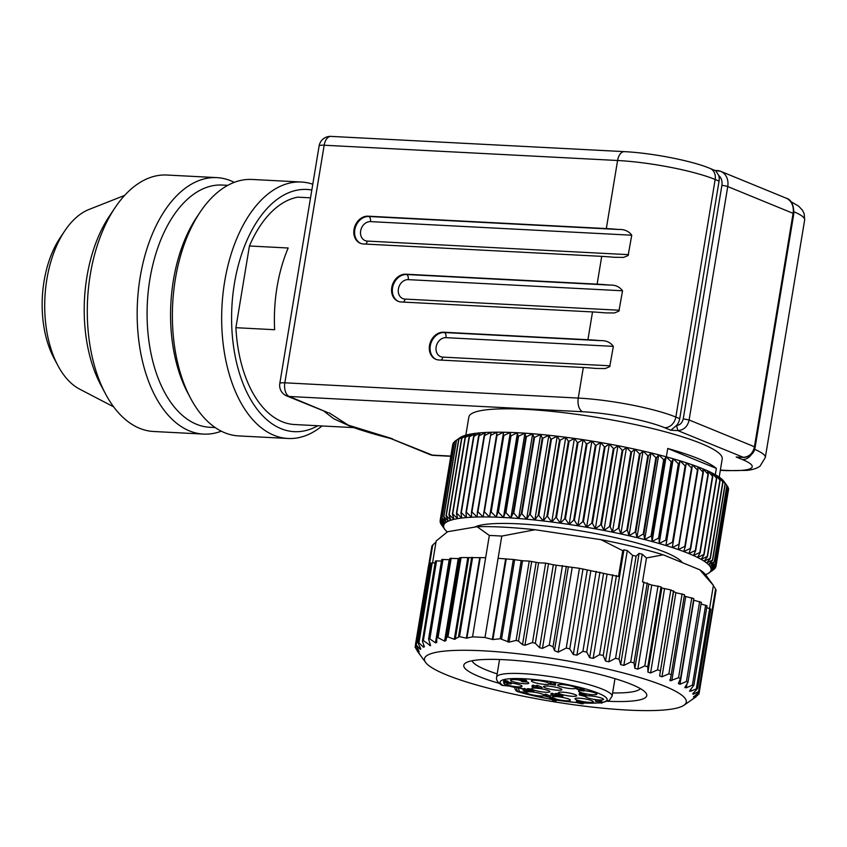 <?xml version="1.0" encoding="UTF-8"?>
<svg xmlns="http://www.w3.org/2000/svg" width="847" height="847" viewBox="0 0 847 847"><rect width="100%" height="100%" fill="white"/><g stroke="black" fill="none" stroke-linecap="round" stroke-linejoin="round"><path stroke-width="1.27" d="M671.279 674.328L684.471 594.721L675.895 592.699L670.803 589.925L661.846 588.03L661.031 586.876L651.735 585.055L642.502 581.921L646.473 557.961L663.265 554.817L699.717 569.756A132.683 21.291 9.4 0 1 705.583 574.764L713.396 585.383L709.574 608.527M693.725 598.628L684.238 596.076M701.189 602.376L693.545 600.11M696.107 696.372L692.01 699.58L697.907 694.995L693.587 697.102L698.51 692.264L698.352 691.607L693.153 694.296L692.793 693.64L697.028 689.214L696.403 688.484L709.638 608.548L710.749 609.099L697.632 688.346L690.707 691.194L689.913 690.485L693.915 685.107L707.044 605.796L701.083 603.975M709.638 608.548L706.726 607.712M698.976 694.064L712.009 614.742M473.6 436.279L460.948 512.7L461.763 518.046L456.755 513.208L469.407 436.787L475.792 433.293L473.6 436.279A139.819 22.435 9.4 0 1 473.971 436.247L480.44 432.817L478.619 435.856A139.819 22.435 9.4 0 1 479.042 435.824L485.564 432.478A135.541 21.747 -170.6 0 0 480.44 432.817A135.541 21.747 -170.6 0 0 475.792 433.293A135.541 21.747 -170.6 0 0 471.631 433.897A135.541 21.747 -170.6 0 0 467.989 434.617A135.541 21.747 -170.6 0 0 464.876 435.464L461.604 438.344A139.819 22.435 9.4 0 1 461.859 438.27L467.989 434.617L465.067 437.528A139.819 22.435 9.4 0 1 465.363 437.465L471.631 433.897L469.069 436.84A139.819 22.435 9.4 0 1 469.407 436.787M540.661 434.447L542.239 438.09L529.587 514.5A139.819 22.435 9.4 0 1 530.254 514.574L542.906 438.153L548.867 435.273A135.541 21.747 -170.6 0 0 540.661 434.447A135.541 21.747 -170.6 0 0 532.668 433.749A135.541 21.747 -170.6 0 0 524.939 433.177L510.91 517.93L505.913 512.594L518.565 436.173L524.939 433.177L525.786 436.66L513.144 513.07A139.819 22.435 9.4 0 1 513.769 513.123L526.411 436.703L532.668 433.749L533.896 437.306L521.244 513.727A139.819 22.435 9.4 0 1 521.89 513.78L534.542 437.37L540.661 434.447L526.622 519.2L521.89 513.78M533.896 437.306A139.819 22.435 9.4 0 1 534.542 437.37M478.619 435.856L465.977 512.266L466.411 517.57L461.319 512.657L473.971 436.247M698.51 692.264L715.546 589.343M699.717 569.756L713.396 585.383M715.397 588.686L713.354 585.679M559.02 696.478L562.101 696.636L558.491 696.658L557.802 696.213L558.258 695.461L555.007 694.974L558.893 695.408L559.02 696.478L559.115 695.916M613.334 448.412L600.682 524.822L595.314 528.824L592.434 523.308L605.086 446.898L609.342 444.072L613.334 448.412A139.819 22.435 9.4 0 1 614.033 448.539L617.971 445.702A135.541 21.747 -170.6 0 0 609.342 444.072L595.314 528.824A135.541 21.747 9.4 0 1 603.943 530.455A135.541 21.747 9.4 0 1 612.455 532.16L610.221 526.675L622.873 450.265L626.494 447.407L612.455 532.16A135.541 21.747 9.4 0 1 620.83 533.928L618.935 528.475L631.587 452.065L634.858 449.185L639.453 453.78A139.819 22.435 9.4 0 1 640.12 453.928L643.032 451.017L647.796 455.697A139.819 22.435 9.4 0 1 648.431 455.845L650.994 452.891L655.885 457.655A139.819 22.435 9.4 0 1 656.51 457.814L658.701 454.818L663.699 459.656A139.819 22.435 9.4 0 1 664.302 459.815L666.113 456.787A135.541 21.747 -170.6 0 0 658.701 454.818L644.673 539.571L643.858 534.224L656.51 457.814M609.342 444.072A135.541 21.747 -170.6 0 0 600.629 442.526A135.541 21.747 -170.6 0 0 591.884 441.065A135.541 21.747 -170.6 0 0 583.138 439.688A135.541 21.747 -170.6 0 0 574.425 438.418A135.541 21.747 -170.6 0 0 565.775 437.264L568.379 441.149L555.727 517.57L551.746 522.006L547.554 516.511L560.206 440.101L565.775 437.264A135.541 21.747 -170.6 0 0 557.252 436.205L543.213 520.958L538.819 515.484L551.471 439.064L557.252 436.205A135.541 21.747 -170.6 0 0 548.867 435.273L550.794 438.99L538.141 515.41L534.828 520.016L530.254 514.574M548.867 435.273L534.828 520.016A135.541 21.747 9.4 0 1 543.213 520.958A135.541 21.747 9.4 0 1 551.746 522.006A135.541 21.747 9.4 0 1 560.396 523.171A135.541 21.747 9.4 0 1 569.11 524.441A135.541 21.747 9.4 0 1 577.855 525.807A135.541 21.747 9.4 0 1 586.6 527.268A135.541 21.747 9.4 0 1 595.314 528.824M728.611 488.687A139.819 22.435 9.4 0 1 728.632 488.814L715.98 565.224A139.819 22.435 9.4 0 0 715.969 565.108L728.611 488.687L728.007 487.787M432.552 562.874L436.173 540.968L447.258 531.99A132.683 21.291 9.4 0 1 447.714 531.704L477.115 526.707A132.683 21.291 9.4 0 1 503.52 527.152A132.683 21.291 9.4 0 1 535.113 529.724L600.978 539.677A132.683 21.291 9.4 0 1 663.265 554.817M577.336 442.409L564.684 518.819L560.396 523.171L556.426 517.665L569.078 441.245L574.425 438.418L577.336 442.409A139.819 22.435 9.4 0 1 578.035 442.505L583.138 439.688L586.346 443.764A139.819 22.435 9.4 0 1 587.045 443.87L591.884 441.065L595.377 445.215A139.819 22.435 9.4 0 1 596.076 445.331L600.629 442.526L604.387 446.771A139.819 22.435 9.4 0 1 605.086 446.898M574.425 438.418L560.396 523.171M542.239 438.09A139.819 22.435 9.4 0 1 542.906 438.153M715.969 565.108L710.866 567.924L715.45 563.657L728.102 487.237A139.819 22.435 9.4 0 0 728.039 487.11L715.387 563.53A139.819 22.435 9.4 0 1 715.45 563.657M436.554 560.883L435.39 561.053L422.42 641.253L423.362 640.576L436.554 560.883L441.478 561.085M423.362 640.576L430.604 645.689L428.571 639.062L441.742 559.496L449.725 559.666M436.819 637.759L449.937 558.385L458.238 558.586L461.075 557.559L485.659 557.665L489.333 535.442L477.115 526.707M430.625 565.235L428.593 565.404L415.475 644.599M432.192 562.863L430.985 563.033L417.867 642.27L418.958 642.799L432.192 562.863L435.072 562.99M458.693 439.275L446.041 515.696L448.275 521.17A135.541 21.747 9.4 0 1 450.848 520.206L446.253 515.611L458.905 439.201L464.876 435.464A135.541 21.747 -170.6 0 0 462.303 436.427L458.693 439.275A139.819 22.435 9.4 0 1 458.905 439.201M524.939 433.177A135.541 21.747 -170.6 0 0 517.485 432.732A135.541 21.747 -170.6 0 0 510.349 432.425L496.321 517.168L491.175 511.937A139.819 22.435 9.4 0 0 490.625 511.916L503.277 435.506A139.819 22.435 9.4 0 1 503.827 435.517L510.349 432.425L510.455 435.76A139.819 22.435 9.4 0 1 511.027 435.782L517.485 432.732L503.457 517.485L498.375 512.191L511.027 435.782M491.175 511.937L503.827 435.517M490.625 511.916L489.534 516.988L484.357 511.81L496.998 435.39L503.563 432.235L489.534 516.988A135.541 21.747 9.4 0 1 496.321 517.168A135.541 21.747 9.4 0 1 503.457 517.485A135.541 21.747 9.4 0 1 510.91 517.93A135.541 21.747 9.4 0 1 518.639 518.502L513.769 513.123M484.135 435.559L471.483 511.98A139.819 22.435 9.4 0 1 471.927 511.959L484.579 435.549L491.144 432.266A135.541 21.747 -170.6 0 0 485.564 432.478L484.135 435.559A139.819 22.435 9.4 0 1 484.579 435.549M693.492 685.879L692.412 685.096L686.292 687.838L685.064 687.076L687.955 682.322L686.43 681.486L679.961 684.281L678.341 683.487L680.49 678.574L678.553 677.706L670.157 680.808L671.216 674.699L668.876 673.82L661.983 676.785L659.622 675.948L673.503 590.825M670.157 680.808L669.818 679.76M712.465 476.12L699.813 552.53L693.449 555.526A135.541 21.747 9.4 0 1 697.547 557.464A135.541 21.747 9.4 0 1 701.125 559.359L704.09 554.658L716.742 478.248L715.154 474.606A135.541 21.747 -170.6 0 0 711.575 472.711A135.541 21.747 -170.6 0 0 707.478 470.773L712.465 476.12A139.819 22.435 9.4 0 1 712.793 476.268L711.575 472.711L716.456 478.089A139.819 22.435 9.4 0 1 716.742 478.248M456.342 440.334L443.69 516.755L446.253 522.25L442.039 517.824L454.691 441.414L460.281 437.507L456.342 440.334A139.819 22.435 9.4 0 1 456.512 440.249L462.303 436.427A135.541 21.747 -170.6 0 0 460.281 437.507A135.541 21.747 -170.6 0 0 460.016 437.677L458.418 438.799M693.587 697.102L693.672 696.52L693.587 697.102M693.354 693.058L693.153 694.296L692.793 693.64M689.5 691.205L689.913 690.485M684.81 687.669L685.064 687.076M701.369 602.249L687.955 682.322M693.799 598.543L680.49 678.574M686.324 462.79L691.523 467.915A139.819 22.435 9.4 0 1 691.999 468.073L692.285 464.812L697.462 469.99A139.819 22.435 9.4 0 1 697.907 470.149L697.812 466.813L702.957 472.054A139.819 22.435 9.4 0 1 703.359 472.213L702.883 468.815A135.541 21.747 -170.6 0 0 697.812 466.813A135.541 21.747 -170.6 0 0 692.285 464.812A135.541 21.747 -170.6 0 0 686.324 462.79L672.296 547.543L686.324 462.79A135.541 21.747 -170.6 0 0 679.961 460.779A135.541 21.747 -170.6 0 0 673.217 458.767L659.178 543.52L659.125 538.269L671.777 461.859L673.217 458.767A135.541 21.747 -170.6 0 0 666.113 456.787L671.205 461.7A139.819 22.435 9.4 0 1 671.777 461.859M691.523 467.915L678.871 544.325L672.296 547.543A135.541 21.747 9.4 0 1 678.256 549.555L691.999 468.073M586.346 443.764L573.694 520.174L569.11 524.441L565.383 518.925L578.035 442.505M583.138 439.688L569.11 524.441M714.159 569.258L709.902 572.085A135.541 21.747 9.4 0 1 708.717 573.091L714.042 569.353A139.819 22.435 9.4 0 0 714.159 569.258L714.222 568.877M698.627 458.778A128.405 20.603 -170.6 0 0 667.743 448.476L716.361 468.402A128.405 20.603 -170.6 0 0 698.627 458.778M715.323 474.701L716.361 468.402M667.743 448.476L666.356 456.851M702.957 472.054L690.305 548.475L683.783 551.566L685.265 546.569L697.907 470.149M452.806 444.072A139.819 22.435 9.4 0 0 452.785 444.177L440.133 520.598A139.819 22.435 9.4 0 1 440.154 520.482L453.23 443.733M697.462 469.99L684.81 546.4A139.819 22.435 9.4 0 1 685.265 546.569M728.452 489.926L715.959 566.59L711.12 569.406L715.98 565.224M684.81 546.4L678.256 549.555A135.541 21.747 9.4 0 1 683.783 551.566A135.541 21.747 9.4 0 1 688.855 553.557L690.718 548.634L703.359 472.213M510.455 435.76L497.803 512.17L496.321 517.168M722.989 482.038L720.723 478.237A135.541 21.747 -170.6 0 0 718.214 476.448L722.787 481.901A139.819 22.435 9.4 0 1 722.989 482.038L710.337 558.459L706.694 562.98A135.541 21.747 9.4 0 1 708.643 564.705L712.623 560.259L725.276 483.849L722.671 479.953L726.864 485.447A139.819 22.435 9.4 0 1 726.98 485.585L723.899 481.371A135.541 21.747 -170.6 0 0 722.671 479.953A135.541 21.747 -170.6 0 0 720.723 478.237L725.117 483.711A139.819 22.435 9.4 0 1 725.276 483.849M568.379 441.149A139.819 22.435 9.4 0 1 569.078 441.245M555.727 517.57A139.819 22.435 9.4 0 1 556.426 517.665M715.503 567.045L715.355 567.977L710.802 570.793L715.927 566.707A139.819 22.435 9.4 0 0 715.959 566.59M510.349 432.425A135.541 21.747 -170.6 0 0 503.563 432.235L503.277 435.506M440.133 520.598L443.584 526.114L440.101 521.964L440.281 520.841M443.828 524.642L443.584 526.114A135.541 21.747 9.4 0 1 443.902 524.727L440.154 520.482M565.775 437.264L551.746 522.006M639.453 453.78L626.801 530.19L620.83 533.928A135.541 21.747 9.4 0 1 629.003 535.759L627.468 530.338L640.12 453.928M658.701 454.818A135.541 21.747 -170.6 0 0 650.994 452.891A135.541 21.747 -170.6 0 0 643.032 451.017A135.541 21.747 -170.6 0 0 634.858 449.185L620.83 533.928M663.699 459.656L651.047 536.077L644.673 539.571A135.541 21.747 9.4 0 1 652.084 541.529A135.541 21.747 9.4 0 1 659.178 543.52A135.541 21.747 9.4 0 1 665.933 545.532L678.902 463.923L679.961 460.779L685.138 465.829A139.819 22.435 9.4 0 1 685.657 465.998M525.786 436.66A139.819 22.435 9.4 0 1 526.411 436.703M715.387 563.53L710.04 566.357A135.541 21.747 9.4 0 1 710.866 567.924A135.541 21.747 9.4 0 1 711.12 569.406A135.541 21.747 9.4 0 1 710.802 570.793A135.541 21.747 9.4 0 1 709.902 572.085L715.281 568.083A139.819 22.435 9.4 0 0 715.355 567.977M712.623 560.259A139.819 22.435 9.4 0 0 712.465 560.121L725.117 483.711M454.691 441.414A139.819 22.435 9.4 0 0 454.574 441.509L441.922 517.919A139.819 22.435 9.4 0 1 442.039 517.824M655.885 457.655L643.233 534.065L636.965 537.644L635.79 532.255L648.431 455.845M650.994 452.891L636.965 537.644A135.541 21.747 9.4 0 1 644.673 539.571M635.79 532.255A139.819 22.435 9.4 0 0 635.144 532.107L647.796 455.697M726.864 485.447L714.212 561.868L708.643 564.705A135.541 21.747 9.4 0 1 710.04 566.357L714.328 561.995L726.98 485.585M461.604 438.344L448.952 514.754A139.819 22.435 9.4 0 1 449.206 514.69L461.859 438.27M595.377 445.215L582.725 521.636A139.819 22.435 9.4 0 1 583.424 521.752L596.076 445.331M456.755 513.208A139.819 22.435 9.4 0 0 456.427 513.25L469.069 436.84M607.68 701.263A92.736 14.875 -170.6 0 0 645.943 693.015A92.736 14.875 -170.6 0 0 504.717 659.739A92.736 14.875 -170.6 0 0 465.395 663.127A92.736 14.875 -170.6 0 0 499.222 683.338M508.761 685.943A92.736 14.875 -170.6 0 0 514.828 687.457M446.231 674.763A132.683 21.291 9.4 0 1 425.66 662.47A132.683 21.291 9.4 0 1 509.132 652.815A132.683 21.291 9.4 0 1 664.546 686.123A132.683 21.291 9.4 0 1 683.984 705.233A132.683 21.291 9.4 0 1 581.116 705.742A132.683 21.291 9.4 0 1 446.231 674.763M698.595 692.19L697.907 694.995M472.097 660.755A85.6 13.732 -170.6 0 0 497.178 673.884M440.101 521.964A139.819 22.435 9.4 0 0 440.122 522.08L440.726 522.98M634.858 449.185A135.541 21.747 -170.6 0 0 626.494 447.407L630.909 451.917A139.819 22.435 9.4 0 1 631.587 452.065M630.909 451.917L618.257 528.337L612.455 532.16M440.736 519.211L443.902 524.727A135.541 21.747 9.4 0 1 444.802 523.435L440.8 519.105A139.819 22.435 9.4 0 0 440.736 519.211L453.378 442.79A139.819 22.435 9.4 0 1 453.452 442.685L454.511 441.901M440.8 519.105L453.452 442.685M456.427 513.25L457.602 518.639A135.541 21.747 9.4 0 1 461.763 518.046A135.541 21.747 9.4 0 1 466.411 517.57A135.541 21.747 9.4 0 1 471.535 517.231L466.39 512.244L479.042 435.824M722.787 481.901L710.135 558.311L704.185 561.201L707.489 556.585L720.141 480.175L718.214 476.448A135.541 21.747 -170.6 0 0 715.154 474.606L719.897 480.027A139.819 22.435 9.4 0 1 720.141 480.175M699.813 552.53A139.819 22.435 9.4 0 1 700.151 552.689L712.793 476.268M535.452 680.3A9.275 1.493 -170.6 0 0 531.524 680.639A9.275 1.493 -170.6 0 0 532.879 681.983A9.275 1.493 -170.6 0 0 545.574 684.45A9.275 1.493 -170.6 0 0 549.576 683.635A9.275 1.493 -170.6 0 0 535.452 680.3M561.794 684.556A9.275 1.493 -170.6 0 0 557.855 684.884A9.275 1.493 -170.6 0 0 559.221 686.229A9.275 1.493 -170.6 0 0 571.905 688.696A9.275 1.493 -170.6 0 0 575.918 687.88A9.275 1.493 -170.6 0 0 561.794 684.556M585.245 696.509A9.275 1.493 -170.6 0 0 586.759 697.515A9.275 1.493 -170.6 0 0 599.443 699.982A9.275 1.493 -170.6 0 0 603.456 699.167A9.275 1.493 -170.6 0 0 589.332 695.832A9.275 1.493 -170.6 0 0 585.849 695.99M580.026 690.57A9.275 1.493 -170.6 0 0 578.713 690.898A9.275 1.493 -170.6 0 0 580.068 692.232A9.275 1.493 -170.6 0 0 592.752 694.709A9.275 1.493 -170.6 0 0 596.764 693.884A9.275 1.493 -170.6 0 0 583.964 690.654M579.083 698.182A9.275 1.493 -170.6 0 0 575.155 698.521A9.275 1.493 -170.6 0 0 576.511 699.855A9.275 1.493 -170.6 0 0 589.194 702.322A9.275 1.493 -170.6 0 0 593.207 701.507A9.275 1.493 -170.6 0 0 579.083 698.182M536.659 688.188A9.275 1.493 -170.6 0 0 535.696 688.124A9.275 1.493 -170.6 0 0 531.768 688.463A9.275 1.493 -170.6 0 0 533.123 689.797A9.275 1.493 -170.6 0 0 545.807 692.264A9.275 1.493 -170.6 0 0 549.819 691.448A9.275 1.493 -170.6 0 0 538.152 688.325M519.613 680.141A9.275 1.493 -170.6 0 0 514.595 679.59A9.275 1.493 -170.6 0 0 510.656 679.929A9.275 1.493 -170.6 0 0 512.022 681.263A9.275 1.493 -170.6 0 0 524.706 683.73A9.275 1.493 -170.6 0 0 528.719 682.915A9.275 1.493 -170.6 0 0 526.411 681.729M520.598 680.564L526.368 681.983L522.355 681.676L521.498 681.38L522.673 681.517L522.61 680.734L520.619 680.49M599.718 700.077L595.6 699.866L595.367 701.252L599.125 701.665L601.783 703.264L600.057 702.047L599.718 700.077L600.004 701.687M601.783 703.264L602.005 701.867L600.237 700.3M562.472 692.158A9.275 1.493 -170.6 0 0 558.544 692.497A9.275 1.493 -170.6 0 0 559.899 693.841A9.275 1.493 -170.6 0 0 572.583 696.308A9.275 1.493 -170.6 0 0 576.595 695.493A9.275 1.493 -170.6 0 0 562.472 692.158M532.043 691.957A9.275 1.493 -170.6 0 0 530.084 691.798A9.275 1.493 -170.6 0 0 529.227 691.766M528.359 691.766A9.275 1.493 -170.6 0 0 526.156 692.137A9.275 1.493 -170.6 0 0 527.512 693.471A9.275 1.493 -170.6 0 0 540.206 695.948A9.275 1.493 -170.6 0 0 544.208 695.133A9.275 1.493 -170.6 0 0 532.551 692.01M547.649 686.091A9.275 1.493 -170.6 0 0 543.721 686.43A9.275 1.493 -170.6 0 0 545.076 687.764A9.275 1.493 -170.6 0 0 557.76 690.231A9.275 1.493 -170.6 0 0 561.773 689.416A9.275 1.493 -170.6 0 0 547.649 686.091M506.421 682.661A9.275 1.493 -170.6 0 0 503.944 683.042A9.275 1.493 -170.6 0 0 505.299 684.376A9.275 1.493 -170.6 0 0 517.983 686.843A9.275 1.493 -170.6 0 0 521.996 686.028A9.275 1.493 -170.6 0 0 511.366 683.031M579.613 690.453L583.911 690.961L584.07 689.405L580.777 688.495M583.911 690.961L577.993 689.363L580.608 689.5L580.259 687.87L577.008 687.7L576.775 689.098L579.676 690.083M523.944 681.104L524.145 679.59L522.112 678.987L519.899 678.871L519.582 680.342M526.368 681.983L526.548 680.49L524.166 679.77M536.119 685.615L535.886 687.002L536.119 685.615L536.765 685.583M535.728 687.002L541.879 688.696L542.112 687.309L537.443 685.392L536.807 685.361L536.405 686.991L536.638 685.604M506.464 682.417L507.014 683.741L511.207 683.953L511.44 682.566L507.999 682.174M503.838 680.586L503.52 682.057L504.134 680.533L508.094 681.306L507.385 683.18M576.331 702.152L583.022 703.878L583.255 702.491L577.188 700.713L576.468 700.84L576.235 702.227L576.553 700.765M535.876 686.091L533.049 685.159L532.911 686.705L532.138 686.811L532.202 685.414L531.98 686.801L538.12 688.495L532.827 686.557M533.017 685.382L532.371 685.424M555.272 684.799L555.494 683.413L551.09 681.888L550.222 681.846L550.264 684.312L555.526 685.191L549.989 683.233M555.526 685.191L555.452 683.677M527.416 688.77L527.596 690.644L533.726 691.967L530.921 690.591L527.183 690.167L527.416 688.77L530.286 688.992L533.811 690.231L533.79 691.904M544.642 694.498L544.25 695.874L550.402 697.579L545.733 695.662L544.409 695.885L544.642 694.498L545.288 694.466M550.402 697.579L550.635 696.181L545.966 694.275L545.33 694.244L545.097 695.631M583.403 695.239L583.636 693.852L581.01 693.248L579.348 693.312L579.327 694.985L585.722 696.446L580.894 695.398L580.227 694.847L582.916 695.069L579.115 694.699M585.785 696.382L585.944 694.815L583.594 694.064M551.81 693.471L551.005 693.492L551.238 695.069L556.924 696.583L557.04 695.143M555.113 694.349L551.852 693.248L551.715 694.784L550.931 694.889L551.164 693.502M552.668 700.289L556.098 700.84L556.235 699.156A9.275 1.493 -170.6 0 0 566.272 700.765A9.275 1.493 -170.6 0 0 570.285 699.95A9.275 1.493 -170.6 0 0 556.161 696.615A9.275 1.493 -170.6 0 0 552.223 696.954A9.275 1.493 -170.6 0 0 552.71 697.875L549.788 697.653L549.491 699.103L554.383 700.088L554.849 700.67L552.689 700.151M527.236 689.543L524.145 688.505L524.007 690.04L523.234 690.146L523.298 688.749L523.075 690.136L529.216 691.84L523.922 689.892M524.113 688.717L523.467 688.759M559.369 695.747L559.571 694.233L557.538 693.629L555.314 693.513L555.007 694.974M562.694 696.88L562.916 695.493L559.475 695.101M643.032 451.017L629.003 535.759A135.541 21.747 9.4 0 1 636.965 537.644M635.144 532.107L629.003 535.759M673.005 542.408A139.819 22.435 9.4 0 0 672.497 542.249L685.138 465.829M604.387 446.771L591.735 523.181A139.819 22.435 9.4 0 1 592.434 523.308M449.937 558.385L436.756 637.971L436.713 642.619M485.659 557.665L472.541 636.859L466.401 638.172L459.498 636.616L472.615 557.379M417.793 651.671L417.232 650.591M684.471 594.721L671.216 674.699M716.456 478.089L703.804 554.51A139.819 22.435 9.4 0 1 704.09 554.658M542.461 648.368L539.603 647.733L553.335 564.769L556.235 565.214L542.461 648.368L549.279 645.118L553.027 646.822L554.499 650.602L558.162 652.201L566.251 648.008L569.756 648.908L573.303 654.509L576.892 655.165L582.905 651.332L586.706 652.063L589.65 657.643L593.154 658.363L599.538 654.689L603.223 655.483L605.52 661.031L608.887 661.793L615.557 658.288L619.062 659.125L620.671 664.599L623.847 665.403L630.708 662.047L634.001 662.915L634.869 668.315L637.812 669.141L644.789 665.933L647.796 666.811L647.923 672.116L650.591 672.952L657.568 669.871L660.268 670.76M535.113 529.724L501.784 536.087A144.096 23.113 -170.6 0 0 495.453 535.717A144.096 23.113 -170.6 0 0 489.333 535.442M472.541 636.859A144.096 23.113 9.4 0 1 478.661 637.145A144.096 23.113 9.4 0 1 484.992 637.505L501.784 536.087M615.557 658.288L632.593 555.357L627.299 550.582L623.932 549.819L622.767 550.677L618.49 576.489L579.443 568.316L556.235 565.214M539.603 647.733L535.336 643.339L532.498 642.555L524.939 645.298L522.525 644.683L518.512 641.147L516.109 640.417L509.079 642.142L500.196 638.733L513.314 559.496L498.11 558.321M513.314 559.496L522.557 560.756L509.079 642.142M516.109 640.417L529.237 561.106L522.557 560.756M529.237 561.106L538.607 562.757L524.939 645.298M532.498 642.555L545.648 563.128L538.607 562.757M545.648 563.128L553.335 564.769M500.196 638.733L492.901 639.559L484.992 637.505M622.767 550.677L600.978 539.677M646.473 557.961L642.259 554.192L639.083 553.387L636.108 556.193L632.593 555.357M467.766 557.908L454.299 639.294L459.498 636.616M454.299 639.294L447.947 636.87L461.075 557.559M458.238 558.586L444.569 641.126L445.871 640.703L446.634 637.41L447.947 636.87M444.569 641.126L438.047 637.643L451.197 558.215M436.734 638.215L438.047 637.643M436.734 642.375L435.453 642.809L429.821 638.913L443.002 559.327M428.593 638.924L429.821 638.913M422.42 641.253L424.389 646.759L423.447 647.182L418.958 642.799L418.174 643.297L420.821 648.866L420.303 649.374L416.29 645.16L429.524 565.224M424.389 646.759L423.447 647.182L423.786 645.107M420.821 648.866L420.303 649.374L420.504 648.199M415.972 645.753L416.29 645.16L419.17 651.925L415.697 647.891L416.036 645.848M432.891 545.627L432.732 544.96L435.993 542.091M446.549 532.488L447.714 531.704M415.845 648.548L419.678 654.149L417.179 650.941M419.678 654.149L420.059 654.699M719.198 477.115L722.205 458.979A128.405 20.603 -170.6 0 0 701.157 443.5A128.405 20.603 -170.6 0 0 560.576 412.309A128.405 20.603 -170.6 0 0 468.846 417.031L465.839 435.167M474.733 527.109A107.008 17.162 9.4 0 1 519.01 523.859A107.008 17.162 9.4 0 1 665.382 552.339A107.008 17.162 9.4 0 1 682.195 562.577M707.965 474.098L695.313 550.518A139.819 22.435 9.4 0 1 695.683 550.677L708.336 474.256L707.478 470.773A135.541 21.747 -170.6 0 0 702.883 468.815L707.965 474.098A139.819 22.435 9.4 0 1 708.336 474.256M448.952 514.754L450.848 520.206A135.541 21.747 9.4 0 1 453.96 519.37L449.206 514.69M600.629 442.526L586.6 527.268L583.424 521.752M591.735 523.181L586.6 527.268M503.563 432.235A135.541 21.747 -170.6 0 0 497.147 432.182A135.541 21.747 -170.6 0 0 491.144 432.266L477.443 511.821A139.819 22.435 9.4 0 1 477.93 511.81L490.572 435.4L497.147 432.182L496.48 435.39A139.819 22.435 9.4 0 1 496.998 435.39M440.631 523.531A139.819 22.435 9.4 0 0 440.705 523.658L444.664 529.174A135.541 21.747 9.4 0 1 443.839 527.596A135.541 21.747 9.4 0 1 443.584 526.114M582.725 521.636L577.855 525.807L574.404 520.28L587.045 443.87M591.884 441.065L577.855 525.807M443.69 516.755A139.819 22.435 9.4 0 1 443.86 516.659L456.512 440.249M529.587 514.5L526.622 519.2A135.541 21.747 9.4 0 1 534.828 520.016M513.144 513.07L510.91 517.93M659.125 538.269A139.819 22.435 9.4 0 0 658.553 538.11L671.205 461.7M496.48 435.39L483.118 516.935L477.93 511.81M465.067 437.528L452.425 513.938A139.819 22.435 9.4 0 1 452.711 513.885L465.363 437.465M532.668 433.749L518.639 518.502A135.541 21.747 9.4 0 1 526.622 519.2M626.494 447.407A135.541 21.747 -170.6 0 0 617.971 445.702L603.943 530.455L601.381 524.949L614.033 448.539M521.244 513.727L518.639 518.502M517.485 432.732L517.962 436.141L505.31 512.551A139.819 22.435 9.4 0 1 505.913 512.594M517.962 436.141A139.819 22.435 9.4 0 1 518.565 436.173M679.961 460.779L665.933 545.532A135.541 21.747 9.4 0 1 672.296 547.543M672.497 542.249L665.933 545.532M658.553 538.11L652.084 541.529L651.65 536.236L664.302 459.815M666.113 456.787L652.084 541.529M538.141 515.41A139.819 22.435 9.4 0 1 538.819 515.484M550.794 438.99A139.819 22.435 9.4 0 1 551.471 439.064M703.804 554.51L697.547 557.464L700.151 552.689M505.31 512.551L503.457 517.485M726.97 485.627L728.039 487.11M712.465 560.121L706.694 562.98A135.541 21.747 9.4 0 0 704.185 561.201A135.541 21.747 9.4 0 0 701.125 559.359L707.245 556.437A139.819 22.435 9.4 0 1 707.489 556.585M695.313 550.518L688.855 553.557A135.541 21.747 9.4 0 1 693.449 555.526L695.683 550.677M626.801 530.19A139.819 22.435 9.4 0 1 627.468 530.338M643.233 534.065A139.819 22.435 9.4 0 1 643.858 534.224M708.717 573.091A135.541 21.747 9.4 0 1 708.452 573.271A135.541 21.747 9.4 0 1 706.43 574.351A135.541 21.747 9.4 0 1 705.551 574.711M471.483 511.98L471.535 517.231A135.541 21.747 9.4 0 1 477.115 517.019A135.541 21.747 9.4 0 1 483.118 516.935A135.541 21.747 9.4 0 1 489.534 516.988M452.425 513.938L453.96 519.37A135.541 21.747 9.4 0 1 457.602 518.639L452.711 513.885M441.922 517.919L444.802 523.435A135.541 21.747 9.4 0 1 446.253 522.25A135.541 21.747 9.4 0 1 448.275 521.17L443.86 516.659M447.311 531.958A135.541 21.747 9.4 0 1 446.062 530.815A135.541 21.747 9.4 0 1 444.834 529.407A135.541 21.747 9.4 0 1 444.664 529.174L441.763 525.151M497.803 512.17A139.819 22.435 9.4 0 1 498.375 512.191M573.694 520.174A139.819 22.435 9.4 0 1 574.404 520.28M617.971 445.702L622.185 450.128L609.533 526.538A139.819 22.435 9.4 0 1 610.221 526.675M622.185 450.128A139.819 22.435 9.4 0 1 622.873 450.265M673.217 458.767L678.362 463.754L665.71 540.174A139.819 22.435 9.4 0 1 666.25 540.333M678.362 463.754A139.819 22.435 9.4 0 1 678.902 463.923M618.257 528.337A139.819 22.435 9.4 0 1 618.935 528.475M600.682 524.822A139.819 22.435 9.4 0 1 601.381 524.949M477.443 511.821L477.115 517.019L471.927 511.959M547.554 516.511A139.819 22.435 9.4 0 0 546.866 516.426L559.518 440.017A139.819 22.435 9.4 0 1 560.206 440.101M707.245 556.437L719.897 480.027M665.71 540.174L659.178 543.52M546.866 516.426L543.213 520.958M557.252 436.205L559.518 440.017M564.684 518.819A139.819 22.435 9.4 0 1 565.383 518.925M609.533 526.538L603.943 530.455M651.047 536.077A139.819 22.435 9.4 0 1 651.65 536.236M599.485 701.475L595.367 701.252M600.057 702.047L600.279 700.66M600.29 702.364L600.523 700.977M600.587 702.629L600.819 701.242M601.105 702.936L601.328 701.538M583.181 690.474L583.414 689.077M582.672 690.316L582.905 688.929M583.911 690.887L584.144 689.5M581.127 690.676L581.211 690.136M581.614 690.76L581.698 690.231M580.608 689.5L576.775 689.098M580.026 689.267L580.259 687.87M580.978 689.934L581.211 688.547M581.815 690.104L582.048 688.717M582.281 690.22L582.514 688.823M583.647 690.665L583.879 689.267M583.837 690.792L584.07 689.405M519.666 680.257L519.899 678.871M519.963 680.215L520.196 678.828M520.302 680.215L520.534 678.818M520.778 680.236L521.011 678.849M521.233 680.279L521.466 678.892M521.89 680.374L522.112 678.987M522.44 680.49L522.673 679.103M523.097 680.649L523.33 679.262M523.467 680.766L523.7 679.379M523.711 680.872L523.933 679.474M523.922 680.977L524.145 679.59M524.537 681.263L524.769 679.876M525.204 681.422L525.436 680.035M525.775 681.602L525.998 680.215M526.061 681.719L526.294 680.332M526.315 681.877L526.548 680.49M521.498 681.38L521.636 680.512M525.066 681.877L524.039 681.348M536.225 687.002L536.458 685.615M541.879 688.696L536.575 686.748M537.21 686.779L537.443 685.392M511.207 683.953L507.533 683.55M510.625 683.72L510.857 682.322M506.612 682.926L504.558 682.206M504.876 682.438L503.52 682.057M503.605 681.973L504.134 680.533M503.912 681.93L504.473 680.533M504.251 681.92L504.95 680.554M504.727 681.951L505.405 680.607M505.172 681.994L505.818 682.089L506.051 680.702M505.818 682.089L506.379 682.206L506.612 680.808M506.379 682.206L507.046 682.364L507.279 680.977M507.046 682.364L507.639 681.094M507.417 682.481L507.882 681.189M507.649 682.576L508.094 681.306M583.022 703.878L577.887 702.872M582.969 703.762L583.202 702.375M577.866 702.978L576.235 702.227M576.627 702.099L576.849 700.713M576.955 702.099L577.188 700.713M577.442 702.121L577.675 700.734M577.898 702.174L578.12 700.776M578.543 702.269L578.776 700.882M579.094 702.375L579.327 700.988M579.761 702.534L579.994 701.147M580.131 702.661L580.354 701.274M580.364 702.756L580.597 701.369M580.576 702.872L580.809 701.485M580.608 702.999L580.841 701.612M581.201 703.158L581.434 701.761M581.868 703.317L582.09 701.93M582.429 703.486L582.662 702.099M582.725 703.613L582.958 702.216M579.232 702.883L577.241 702.385L579.274 702.618M581.72 703.762L578.956 703.137L581.751 703.561M533.462 686.589L533.684 685.202M538.12 688.495L538.29 687.51M532.477 686.811L532.699 685.414M532.657 686.79L532.879 685.403M550.857 683.275L551.09 681.888M553.896 684.524L554.118 683.137M554.69 684.567L554.912 683.169M551.196 684.387L553.027 684.482L551.037 683.667L551.196 684.387L551.302 683.773M527.3 690.125L527.533 688.738M527.586 690.104L527.808 688.717M527.84 690.093L528.073 688.706M528.401 690.125L528.634 688.738M528.772 690.167L529.004 688.77M529.28 690.231L529.513 688.844M529.64 690.294L529.862 688.907M530.053 690.379L530.286 688.992M530.529 690.485L530.751 689.098M530.921 690.591L531.143 689.204M531.355 690.718L531.588 689.32M531.789 690.866L532.022 689.469M532.382 691.078L532.615 689.691M532.869 691.279L533.102 689.892M533.314 691.48L533.546 690.093M533.578 691.628L533.811 690.231M533.716 691.734L533.949 690.347M533.79 691.819L534.023 690.432M528.782 690.845L528.221 690.369L529.904 690.517L532.827 691.713L530.211 691.406L528.867 690.358M529.502 691.141L529.619 690.464M530.211 691.406L530.349 690.623M530.667 691.533L530.794 690.76M530.995 691.618L531.122 690.887M531.493 691.703L531.598 691.067M531.927 691.766L532.011 691.237M544.748 695.885L544.981 694.498M544.928 695.874L545.161 694.487M545.733 695.662L545.966 694.275M579.189 694.646L579.412 693.248M579.306 694.604L579.528 693.217M579.57 694.582L579.803 693.185M579.835 694.572L580.068 693.185M580.396 694.604L580.629 693.217M580.777 694.646L581.01 693.248M581.275 694.709L581.508 693.322M581.635 694.773L581.868 693.375M582.058 694.858L582.281 693.46M582.514 694.964L582.747 693.577M582.916 695.069L583.149 693.672M583.287 695.186L583.509 693.799M580.894 695.398L580.978 694.836M583.689 695.525L583.922 694.138M584.155 695.631L584.377 694.244M584.546 695.736L584.779 694.349M585.044 695.885L585.277 694.498M585.521 696.075L585.753 694.688M585.711 696.213L585.944 694.815M585.785 696.298L586.018 694.911M584.409 696.266L581.73 695.567L584.462 695.927M551.27 694.889L551.503 693.502M551.45 694.879L551.683 693.492M556.924 696.583L551.619 694.635M552.255 694.667L552.488 693.28M556.161 700.787L556.32 699.22M556.161 700.702L556.394 699.304M556.235 699.156L552.71 697.875M554.298 700.638L554.393 700.088M549.904 697.61L549.491 699.103M549.555 699.04L549.788 697.653M549.671 699.008L550.19 697.589M556.087 700.607L549.957 698.976M550.296 698.976L550.529 697.589M550.698 698.997L550.931 697.61M551.153 699.04L551.386 697.653M551.651 699.103L551.884 697.716M552.022 699.167L552.244 697.78M552.445 699.262L552.678 697.864M552.89 699.357L553.123 697.97M553.292 699.463L553.514 698.076M553.747 699.59L553.97 698.203M554.192 699.749L554.425 698.362M554.764 699.961L554.997 698.563M555.24 700.151L555.473 698.764M555.685 700.363L555.907 698.966M555.95 700.501L556.183 699.114M552.233 699.908L553.059 699.601L550.455 699.294L552.318 699.4M524.558 689.924L524.78 688.537M523.573 690.146L523.795 688.759M523.753 690.136L523.975 688.738M555.081 694.9L555.314 693.513M555.388 694.847L555.621 693.46M555.727 694.847L555.96 693.46M556.204 694.868L556.437 693.481M556.659 694.921L556.881 693.524M557.305 695.016L557.538 693.629M557.855 695.122L558.088 693.735M558.533 695.292L558.755 693.894M558.893 695.408L559.126 694.021M559.126 695.503L559.359 694.117M559.348 695.62L559.571 694.233M562.101 696.636L562.334 695.249M557.908 695.948L558.014 695.366M683.254 418.831L721.888 185.429A4.277 0.688 9.4 0 1 727.742 186.562L689.109 419.974L683.254 418.831C682.195 422.928 679.961 425.152 676.52 425.49L677.875 430.604L743.708 457.475C750.442 456.66 754.254 453.261 755.143 447.258L754.444 446.74C752.994 453.304 749.256 456.851 743.211 457.369L736.17 457.009L743.698 457.475M719.061 181.078L715.164 179.479L675.842 417.063A11.413 9.222 112.3 0 1 664.609 427.682L670.835 430.234L676.52 425.49A11.413 9.222 -67.7 0 0 679.728 418.651L719.061 181.078A11.413 9.222 -67.7 0 0 718.743 175.52A11.413 9.222 112.3 0 1 721.888 185.429M624.408 151.645L330.986 136.388A11.413 6.469 -87 0 0 324.168 145.229A11.413 1.832 -170.6 0 0 319.128 145.917L279.796 383.49A11.413 1.832 -170.6 0 1 284.836 382.812L578.257 398.069L583.318 367.503A71.339 11.445 9.4 0 1 595.78 368.434L605.213 368.54L609.713 366.687L613.344 346.359C610.338 342.273 606.007 340.367 600.375 340.642A71.339 11.445 -170.6 0 0 587.924 339.721L592.519 311.929A71.339 11.445 9.4 0 1 604.98 312.861L614.414 312.967L618.913 311.124L622.545 290.786C619.528 286.699 615.208 284.793 609.575 285.068A71.339 11.445 -170.6 0 0 597.124 284.147L601.719 256.355A71.339 11.445 9.4 0 1 614.181 257.287L623.614 257.393L628.114 255.55L631.746 235.212C628.728 231.125 624.408 229.219 618.776 229.495A71.339 11.445 -170.6 0 0 606.325 228.574L617.59 160.496A71.339 11.445 -170.6 0 1 715.164 179.479A11.413 9.222 -67.7 0 0 710.104 168.437C691.501 160.623 651.703 152.968 624.408 151.645A11.413 6.469 93 0 0 617.59 160.496L324.168 145.229L284.836 382.812A11.413 6.469 93 0 0 289.219 396.47L327.958 412.648L286.731 395.92A11.413 9.222 112.3 0 0 289.219 396.47L582.641 411.737A11.413 6.469 -87 0 1 578.257 398.069A71.339 11.445 9.4 0 1 675.842 417.063L679.728 418.651M323.999 411.187L333.665 418.725L351.166 426.687C362.537 430.774 375.803 434.744 390.986 438.587L432.351 455.114L450.816 456.078M353.718 427.619L294.618 424.538A114.133 64.711 -87 0 1 235.911 327.694L274.64 329.716A114.133 64.711 -87 0 1 277.043 287.08A114.133 64.711 -87 0 1 288.171 248.002L249.431 245.99L235.911 327.694M249.431 245.99A114.133 64.711 -87 0 1 297.721 197.16L310.531 197.827M311.823 190.024A121.269 68.755 93 0 0 233.349 290.786A121.269 68.755 93 0 0 280.992 428.646A121.269 68.755 93 0 0 317.816 425.745M322.051 425.967A128.405 72.8 -87 0 1 288.012 438.481A128.405 72.8 -87 0 1 273.973 435.294A128.405 72.8 -87 0 1 224.667 281.564A128.405 72.8 -87 0 1 301.352 182.02A128.405 72.8 -87 0 1 312.787 184.244M301.352 182.02L252.057 179.458A128.405 72.8 93 0 0 200.188 212.057A128.405 72.8 93 0 0 175.371 279.002A128.405 72.8 93 0 0 190.511 398.111A128.405 72.8 93 0 0 224.677 432.722A128.405 72.8 93 0 0 238.716 435.919L288.012 438.481M190.511 398.111L187.685 392.786A121.269 68.755 -87 0 1 173.391 280.293A121.269 68.755 -87 0 1 196.832 217.065L200.188 212.057M215.191 427.555L209.738 427.269A121.269 68.755 -87 0 1 196.493 424.252A121.269 68.755 -87 0 1 149.919 279.076A121.269 68.755 -87 0 1 222.338 185.048L227.79 185.334M221.3 431.187A128.405 72.8 -87 0 1 203.502 434.088A128.405 72.8 -87 0 1 189.474 430.901A128.405 72.8 -87 0 1 140.168 277.17A128.405 72.8 -87 0 1 216.843 177.626A128.405 72.8 -87 0 1 230.871 180.813A128.405 72.8 -87 0 1 234.248 182.359M216.843 177.626L166.954 175.033A128.405 72.8 93 0 0 115.097 207.621A128.405 72.8 93 0 0 90.28 274.576A128.405 72.8 93 0 0 105.42 393.686A128.405 72.8 93 0 0 139.586 428.296A128.405 72.8 93 0 0 153.614 431.494L203.502 434.088M57.829 365.438L53.859 357.942A82.89 46.998 -87 0 1 60.105 237.827L64.827 230.786A92.926 52.683 93 0 0 57.829 365.438A92.926 52.683 93 0 0 79.682 389.154L113.646 406.846M714.921 170.406L720.786 171.369L786.122 198.145C791.32 199.574 793.872 204.805 793.787 213.857A4.277 0.688 -170.6 0 0 793.088 213.338L727.742 186.562A15.691 12.684 112.3 0 0 720.786 171.369A15.691 12.684 112.3 0 0 717.367 170.607A4.277 2.425 93 0 0 716.901 170.501A4.277 2.425 93 0 0 715.842 170.861L718.743 175.52M587.924 339.721L443.553 332.215A14.272 11.53 112.3 0 0 429.514 345.491A14.272 11.53 112.3 0 0 435.845 359.308A14.272 11.53 112.3 0 0 438.958 359.996L583.318 367.503M597.124 284.147L405.808 274.195A14.272 11.53 112.3 0 0 391.769 287.482A14.272 11.53 112.3 0 0 398.101 301.288A14.272 11.53 112.3 0 0 401.203 301.977L592.519 311.929M606.325 228.574L368.064 216.176A14.272 11.53 112.3 0 0 354.025 229.463A14.272 11.53 112.3 0 0 360.356 243.28A14.272 11.53 112.3 0 0 363.458 243.968L601.719 256.355M715.842 170.861L710.104 168.437M124.647 195.403L89.03 209.463A92.926 52.683 93 0 0 64.827 230.786M105.42 393.686L100.624 384.633A116.283 65.918 -87 0 1 109.39 216.144L115.097 207.621M612.603 692.952A85.6 13.732 -170.6 0 0 640.364 688.611M670.835 430.234L677.875 430.604C683.91 430.075 687.658 426.539 689.109 419.974L754.444 446.74L793.088 213.338A15.691 12.684 112.3 0 0 786.122 198.145M614.975 678.648L612.063 696.245A58.496 9.381 -170.6 0 0 602.471 689.193A58.496 9.381 -170.6 0 0 522.461 673.63A58.496 9.381 -170.6 0 0 496.638 677.145C495.971 679.633 497.485 682.195 501.191 684.842A4.277 3.97 -56.6 0 0 502.853 685.435A4.277 2.425 93 0 0 503.319 685.541L505.267 685.647A4.277 2.425 -87 0 1 504.801 685.541L502.853 685.435A54.219 8.692 -170.6 0 1 524.102 678.754A54.219 8.692 -170.6 0 1 588.792 689.882A54.219 8.692 -170.6 0 1 601.91 702.449M671.819 680.586L685.742 596.5M690.707 691.194L691.067 689.013M692.412 685.096L705.646 605.15M686.292 687.838L686.917 684.048M686.43 681.486L699.664 601.539M679.961 684.281L693.884 600.195M678.553 677.706L691.787 597.76M514.891 686.864L514.881 686.949A4.277 4.277 0 0 0 517.856 691.734A4.277 2.7 -73 0 0 518.417 691.808L520.365 691.914A14.272 2.287 -170.6 0 0 526.654 691.067M516.702 687.235A4.277 2.425 93 0 0 518.417 691.808A54.219 8.692 -170.6 0 0 549.512 698.976M556.278 700.088A54.219 8.692 -170.6 0 0 576.616 702.523M583.181 702.968A54.219 8.692 -170.6 0 0 583.223 702.968A54.219 8.692 -170.6 0 0 599.92 702.745M523.266 688.939A14.272 2.287 -170.6 0 0 504.801 685.541M466.909 638.183L480.217 557.76M466.401 638.172L479.709 557.75M668.876 673.82L682.11 593.874M661.983 676.785L675.895 592.699M659.622 675.948L673.545 591.862M657.568 669.871L670.803 589.925M650.591 672.952L664.514 588.866M647.923 672.116L661.846 588.03M647.796 666.811L661.031 586.876M644.789 665.933L658.024 585.986M637.812 669.141L651.735 585.055M634.869 668.315L648.791 584.229M634.001 662.915L647.235 582.969M630.708 662.047L643.942 582.101M603.223 655.483L616.457 575.547M605.52 661.031L623.932 549.819M599.538 654.689L612.773 574.753M593.154 658.363L607.077 574.277M589.65 657.643L603.572 573.557M586.706 652.063L599.941 572.127M582.905 651.332L596.14 571.386M576.892 655.165L590.804 571.079M573.303 654.509L587.215 570.423M569.756 648.908L582.99 568.972M566.251 648.008L579.443 568.316M558.162 652.201L572.127 567.861M554.499 650.602L568.326 567.109M553.027 646.822L566.357 566.304M549.279 645.118L562.45 565.542M535.336 643.339L548.538 563.573M522.525 644.683L536.14 562.419M518.512 641.147L531.704 561.455M507.713 641.962L521.18 560.619M501.551 638.987L514.68 559.634M492.901 639.559L506.21 559.126M492.298 639.506L505.617 559.073M623.847 665.403L642.259 554.192M620.671 664.599L639.083 553.387M619.062 659.125L636.108 556.193M608.887 661.793L627.299 550.582M458.513 636.753L471.652 557.4M455.263 639.231L468.73 557.887M446.634 637.41L459.826 557.718M445.871 640.703L459.487 558.427M449.217 559.655L435.453 642.809M429.514 645.509L429.927 643.053M429.387 565.214L432.732 544.96M518.629 687.669A4.277 2.425 93 0 0 520.365 691.914M664.609 427.682A59.925 9.613 -170.6 0 0 582.641 411.737M329.155 412.838L348.244 425.141L392.405 438.746M720.363 470.096L725.773 470.371A59.925 9.613 -170.6 0 0 742.396 459.55L736.17 457.009M390.647 438.492L429.863 454.564A11.413 9.222 -67.7 0 0 432.351 455.114A11.413 6.469 -87 0 0 433.59 455.4L450.773 456.289M725.773 470.371A11.413 6.469 93 0 0 727.022 470.657L747.308 470.36C753.216 469.63 757.493 468.19 760.119 466.019L765.317 457.528A71.339 11.445 9.4 0 0 754.624 449.344M751.511 454.32A11.413 9.222 112.3 0 1 742.396 459.55M790.759 201.544L798.668 206.181L802.48 210.257L804.174 213.74L804.65 219.945A71.339 11.445 -170.6 0 0 794.01 211.792M610.126 365.809L442.759 357.106A9.984 8.068 112.3 0 1 436.152 346.952A9.984 8.068 112.3 0 1 445.977 337.657A4.277 2.425 93 0 0 444.336 332.532L443.553 332.215M436.237 359.456A14.272 11.53 112.3 0 1 430.297 345.809A14.272 11.53 112.3 0 1 444.336 332.532L600.375 340.642M445.977 337.657L613.344 346.359M442.759 357.106A4.277 2.425 -87 0 1 441.192 360.113M619.326 310.235L405.014 299.086A9.984 8.068 112.3 0 1 398.408 288.933A9.984 8.068 112.3 0 1 408.233 279.637A4.277 2.425 93 0 0 406.581 274.513L405.808 274.195M398.492 301.437A14.272 11.53 112.3 0 1 392.553 287.8A14.272 11.53 112.3 0 1 406.581 274.513L609.575 285.068M408.233 279.637L622.545 290.786M405.014 299.086A4.277 2.425 -87 0 1 403.447 302.093M628.527 254.661L367.259 241.077A9.984 8.068 112.3 0 1 360.653 230.924A9.984 8.068 112.3 0 1 370.478 221.618A4.277 2.425 93 0 0 368.837 216.493L368.064 216.176M360.748 243.428A14.272 11.53 112.3 0 1 354.798 229.781A14.272 11.53 112.3 0 1 368.837 216.493L618.776 229.495M370.478 221.618L631.746 235.212M367.259 241.077A4.277 2.425 -87 0 1 365.692 244.084M716.128 589.914L699.336 691.343M431.917 545.892L428.698 565.298M415.528 644.853L415.125 647.32M444.834 529.407L443.764 527.946M425.66 662.47L418.069 652.169M517.856 691.734L549.502 699.04M556.267 700.141L576.86 702.608M583.159 703.052L600.237 702.925M505.267 685.647L512.954 686.525L523.245 689.077M501.191 684.842A4.277 4.277 0 0 0 503.319 685.541M793.787 213.857L755.143 447.258M279.796 383.49A11.413 11.413 0 0 0 286.731 395.92M720.331 470.307L727.022 470.657M429.863 454.564A11.413 11.413 0 0 0 433.59 455.4M804.65 219.945L765.317 457.528M330.986 136.388A11.413 11.413 0 0 0 319.128 145.917M683.984 705.233L696.086 696.816M499.561 659.517L496.638 677.145M601.868 702.735L609.268 700.395L612.063 696.245"/></g></svg>
